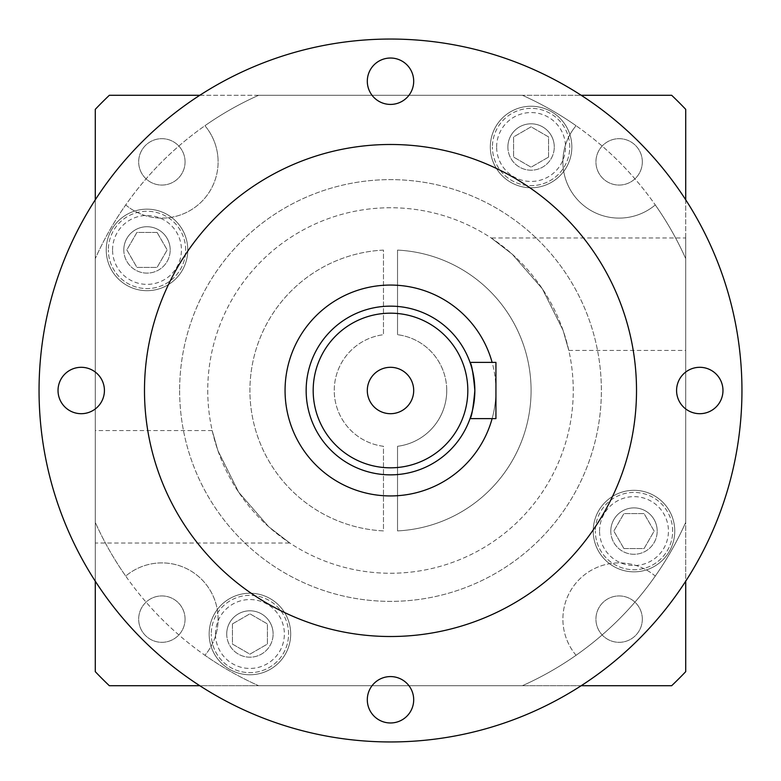 <?xml version="1.0" encoding="UTF-8"?>
<svg xmlns="http://www.w3.org/2000/svg" width="781" height="781" viewBox="0 0 781 781"><rect width="100%" height="100%" fill="white"/><g stroke="black" fill="none" stroke-linecap="round" stroke-linejoin="round"><path stroke-width="0.59" stroke-dasharray="3.9 2.93" d="M199.809 95.282L258.628 95.282A323.334 323.334 0 0 0 95.282 258.628A323.334 323.334 0 0 1 125.712 204.934A323.334 323.334 0 0 0 95.282 258.628L95.282 522.372A323.334 323.334 0 0 0 258.628 685.718A323.334 323.334 0 0 1 204.934 655.288A56.232 56.232 0 0 0 185.624 568.168A56.232 56.232 0 0 0 125.712 576.066A56.232 56.232 0 0 1 218.104 619.128A56.232 56.232 0 0 1 204.934 655.288A323.334 323.334 0 0 0 258.628 685.718L522.372 685.718A323.334 323.334 0 0 0 576.066 655.288A56.232 56.232 0 0 1 579.365 579.365A56.232 56.232 0 0 1 655.288 576.066A323.334 323.334 0 0 0 685.718 522.372L685.718 258.628A323.334 323.334 0 0 0 655.288 204.934A56.232 56.232 0 0 1 579.365 201.635A56.232 56.232 0 0 1 576.066 125.712A323.334 323.334 0 0 0 522.372 95.282L258.628 95.282A323.334 323.334 0 0 0 204.934 125.712A56.232 56.232 0 0 1 218.104 161.872A56.232 56.232 0 0 0 204.934 125.712A323.334 323.334 0 0 1 258.628 95.282L581.191 95.282M685.718 199.809L685.718 258.628A323.334 323.334 0 0 0 655.288 204.934A56.232 56.232 0 0 1 579.365 201.635A56.232 56.232 0 0 1 576.066 125.712A323.334 323.334 0 0 0 522.372 95.282L258.628 95.282A323.334 323.334 0 0 0 95.282 258.628L95.282 522.372A323.334 323.334 0 0 0 258.628 685.718L522.372 685.718A323.334 323.334 0 0 0 576.066 655.288A56.232 56.232 0 0 1 579.365 579.365A56.232 56.232 0 0 1 655.288 576.066A323.334 323.334 0 0 0 685.718 522.372L685.718 581.191M95.282 581.191L95.282 522.372A323.334 323.334 0 0 0 125.712 576.066A323.334 323.334 0 0 1 95.282 522.372L95.282 199.809M125.712 204.934A56.232 56.232 0 0 0 218.104 161.872A56.232 56.232 0 0 1 125.712 204.934M685.718 258.628L685.718 522.372L685.718 258.628A323.334 323.334 0 0 0 522.372 95.282A323.334 323.334 0 0 1 685.718 258.628M470.025 418.616L495.935 418.616L495.935 390.5A105.435 105.435 0 0 0 390.5 285.065A105.435 105.435 0 0 0 285.065 390.5A105.435 105.435 0 0 0 390.5 495.935A105.435 105.435 0 0 0 492.118 362.384M367.304 390.5A23.196 23.196 0 0 0 390.5 413.696A23.196 23.196 0 0 0 413.696 390.5A23.196 23.196 0 0 0 390.5 367.304A23.196 23.196 0 0 0 367.304 390.5M474.848 390.5A84.348 84.348 0 0 0 390.5 306.152A84.348 84.348 0 0 0 306.152 390.5A84.348 84.348 0 0 0 390.5 474.848A84.348 84.348 0 0 0 474.848 390.5M474.663 384.984L471.548 367.129M470.767 364.571L470.025 362.384L495.935 362.384L495.935 390.5A105.435 105.435 0 0 1 492.118 418.616M367.304 81.224A23.196 23.196 0 0 0 390.5 104.42A23.196 23.196 0 0 0 413.696 81.224A23.196 23.196 0 0 0 390.5 58.028A23.196 23.196 0 0 0 367.304 81.224M676.58 390.5A23.196 23.196 0 0 0 699.776 413.696A23.196 23.196 0 0 0 722.972 390.5A23.196 23.196 0 0 0 699.776 367.304A23.196 23.196 0 0 0 676.58 390.5M367.304 699.776A23.196 23.196 0 0 0 390.5 722.972A23.196 23.196 0 0 0 413.696 699.776A23.196 23.196 0 0 0 390.5 676.58A23.196 23.196 0 0 0 367.304 699.776M58.028 390.5A23.196 23.196 0 0 0 81.224 413.696A23.196 23.196 0 0 0 104.42 390.5A23.196 23.196 0 0 0 81.224 367.304A23.196 23.196 0 0 0 58.028 390.5M636.515 390.5A246.015 246.015 0 0 0 390.5 144.485A246.015 246.015 0 0 0 144.485 390.5A246.015 246.015 0 0 0 390.5 636.515A246.015 246.015 0 0 0 636.515 390.5M741.95 390.5A351.45 351.45 0 0 0 390.5 39.05A351.45 351.45 0 0 0 39.05 390.5A351.45 351.45 0 0 0 390.5 741.95A351.45 351.45 0 0 0 741.95 390.5M642.324 161.872A23.196 23.196 0 0 1 619.128 185.068A23.196 23.196 0 0 1 595.932 161.872A23.196 23.196 0 0 1 619.128 138.676A23.196 23.196 0 0 1 642.324 161.872A23.196 23.196 0 0 1 619.128 185.068A23.196 23.196 0 0 1 595.932 161.872A23.196 23.196 0 0 1 619.128 138.676A23.196 23.196 0 0 1 642.324 161.872M185.068 161.872A23.196 23.196 0 0 1 161.872 185.068A23.196 23.196 0 0 1 138.676 161.872A23.196 23.196 0 0 1 161.872 138.676A23.196 23.196 0 0 1 185.068 161.872A23.196 23.196 0 0 1 161.872 185.068A23.196 23.196 0 0 1 138.676 161.872A23.196 23.196 0 0 1 161.872 138.676A23.196 23.196 0 0 1 185.068 161.872M185.068 619.128A23.196 23.196 0 0 1 161.872 642.324A23.196 23.196 0 0 1 138.676 619.128A23.196 23.196 0 0 1 161.872 595.932A23.196 23.196 0 0 1 185.068 619.128A23.196 23.196 0 0 1 161.872 642.324A23.196 23.196 0 0 1 138.676 619.128A23.196 23.196 0 0 1 161.872 595.932A23.196 23.196 0 0 1 185.068 619.128M642.324 619.128A23.196 23.196 0 0 1 619.128 642.324A23.196 23.196 0 0 1 595.932 619.128A23.196 23.196 0 0 1 619.128 595.932A23.196 23.196 0 0 1 642.324 619.128A23.196 23.196 0 0 1 619.128 642.324A23.196 23.196 0 0 1 595.932 619.128A23.196 23.196 0 0 1 619.128 595.932A23.196 23.196 0 0 1 642.324 619.128M179.63 390.5A210.87 210.87 0 0 0 390.5 601.37A210.87 210.87 0 0 0 601.37 390.5A210.87 210.87 0 0 0 390.5 179.63A210.87 210.87 0 0 0 179.63 390.5A210.87 210.87 0 0 0 390.5 601.37A210.87 210.87 0 0 0 601.37 390.5A210.87 210.87 0 0 0 390.5 179.63A210.87 210.87 0 0 0 179.63 390.5M289.829 543.029L268.732 526.775L238.654 492.196L217.928 450.657L212.188 430.565L217.909 450.608L238.615 492.137L268.732 526.775L289.829 543.029L95.282 543.029L95.282 430.565L95.282 543.029M212.188 430.565L95.282 430.565M207.746 390.5A182.754 182.754 0 0 0 390.5 573.254A182.754 182.754 0 0 0 573.254 390.5A182.754 182.754 0 0 0 390.5 207.746A182.754 182.754 0 0 0 207.746 390.5A182.754 182.754 0 0 0 390.5 573.254A182.754 182.754 0 0 0 573.254 390.5A182.754 182.754 0 0 0 390.5 207.746A182.754 182.754 0 0 0 207.746 390.5M491.171 237.971L512.268 254.225L542.346 288.804L563.072 330.343L568.812 350.435L563.091 330.392L542.385 288.863L512.268 254.225L491.171 237.971L685.718 237.971L685.718 350.435L685.718 237.971M568.812 350.435L685.718 350.435M599.554 531.08A34.442 34.442 0 0 1 633.996 496.638A34.442 34.442 0 0 1 668.438 531.08A34.442 34.442 0 0 1 633.996 565.522A34.442 34.442 0 0 1 599.554 531.08M672.656 531.08A38.66 38.66 0 0 0 633.996 492.42A38.66 38.66 0 0 0 595.337 531.08A38.66 38.66 0 0 1 633.996 492.42A38.66 38.66 0 0 1 672.656 531.08A38.66 38.66 0 0 1 633.996 569.74A38.66 38.66 0 0 1 595.337 531.08A38.66 38.66 0 0 0 633.996 569.74A38.66 38.66 0 0 0 672.656 531.08M215.478 633.996A34.442 34.442 0 0 1 249.92 599.554A34.442 34.442 0 0 1 284.362 633.996A34.442 34.442 0 0 1 249.92 668.438A34.442 34.442 0 0 1 215.478 633.996M288.579 633.996A38.66 38.66 0 0 0 249.92 595.337A38.66 38.66 0 0 0 211.261 633.996A38.66 38.66 0 0 1 249.92 595.337A38.66 38.66 0 0 1 288.579 633.996A38.66 38.66 0 0 1 249.92 672.656A38.66 38.66 0 0 1 211.261 633.996A38.66 38.66 0 0 0 249.92 672.656A38.66 38.66 0 0 0 288.579 633.996M112.562 249.92A34.442 34.442 0 0 1 147.004 215.478A34.442 34.442 0 0 1 181.446 249.92A34.442 34.442 0 0 1 147.004 284.362A34.442 34.442 0 0 1 112.562 249.92M185.663 249.92A38.66 38.66 0 0 0 147.004 211.261A38.66 38.66 0 0 0 108.344 249.92A38.66 38.66 0 0 1 147.004 211.261A38.66 38.66 0 0 1 185.663 249.92A38.66 38.66 0 0 1 147.004 288.579A38.66 38.66 0 0 1 108.344 249.92A38.66 38.66 0 0 0 147.004 288.579A38.66 38.66 0 0 0 185.663 249.92M496.638 147.004A34.442 34.442 0 0 1 531.08 112.562A34.442 34.442 0 0 1 565.522 147.004A34.442 34.442 0 0 1 531.08 181.446A34.442 34.442 0 0 1 496.638 147.004M569.74 147.004A38.66 38.66 0 0 0 531.08 108.344A38.66 38.66 0 0 0 492.42 147.004A38.66 38.66 0 0 1 531.08 108.344A38.66 38.66 0 0 1 569.74 147.004A38.66 38.66 0 0 1 531.08 185.663A38.66 38.66 0 0 1 492.42 147.004A38.66 38.66 0 0 0 531.08 185.663A38.66 38.66 0 0 0 569.74 147.004M571.848 147.004A40.768 40.768 0 0 1 531.08 187.772A40.768 40.768 0 0 1 490.312 147.004A40.768 40.768 0 0 1 531.08 106.236A40.768 40.768 0 0 1 571.848 147.004A40.768 40.768 0 0 1 531.08 187.772A40.768 40.768 0 0 1 490.312 147.004A40.768 40.768 0 0 1 531.08 106.236A40.768 40.768 0 0 1 571.848 147.004M507.884 147.004A23.196 23.196 0 0 0 531.08 170.199A23.196 23.196 0 0 0 554.276 147.004A23.196 23.196 0 0 1 531.08 170.199A23.196 23.196 0 0 1 507.884 147.004A23.196 23.196 0 0 1 531.08 123.808A23.196 23.196 0 0 1 554.276 147.004A23.196 23.196 0 0 0 531.08 123.808A23.196 23.196 0 0 0 507.884 147.004M187.772 249.92A40.768 40.768 0 0 1 147.004 290.688A40.768 40.768 0 0 1 106.236 249.92A40.768 40.768 0 0 1 147.004 209.152A40.768 40.768 0 0 1 187.772 249.92A40.768 40.768 0 0 1 147.004 290.688A40.768 40.768 0 0 1 106.236 249.92A40.768 40.768 0 0 1 147.004 209.152A40.768 40.768 0 0 1 187.772 249.92M123.808 249.92A23.196 23.196 0 0 0 147.004 273.116A23.196 23.196 0 0 0 170.199 249.92A23.196 23.196 0 0 1 147.004 273.116A23.196 23.196 0 0 1 123.808 249.92A23.196 23.196 0 0 1 147.004 226.724A23.196 23.196 0 0 1 170.199 249.92A23.196 23.196 0 0 0 147.004 226.724A23.196 23.196 0 0 0 123.808 249.92M290.688 633.996A40.768 40.768 0 0 1 249.92 674.764A40.768 40.768 0 0 1 209.152 633.996A40.768 40.768 0 0 1 249.92 593.228A40.768 40.768 0 0 1 290.688 633.996A40.768 40.768 0 0 1 249.92 674.764A40.768 40.768 0 0 1 209.152 633.996A40.768 40.768 0 0 1 249.92 593.228A40.768 40.768 0 0 1 290.688 633.996M226.724 633.996A23.196 23.196 0 0 0 249.92 657.192A23.196 23.196 0 0 0 273.116 633.996A23.196 23.196 0 0 1 249.92 657.192A23.196 23.196 0 0 1 226.724 633.996A23.196 23.196 0 0 1 249.92 610.801A23.196 23.196 0 0 1 273.116 633.996A23.196 23.196 0 0 0 249.92 610.801A23.196 23.196 0 0 0 226.724 633.996M674.764 531.08A40.768 40.768 0 0 1 633.996 571.848A40.768 40.768 0 0 1 593.228 531.08A40.768 40.768 0 0 1 633.996 490.312A40.768 40.768 0 0 1 674.764 531.08A40.768 40.768 0 0 1 633.996 571.848A40.768 40.768 0 0 1 593.228 531.08A40.768 40.768 0 0 1 633.996 490.312A40.768 40.768 0 0 1 674.764 531.08M610.801 531.08A23.196 23.196 0 0 0 633.996 554.276A23.196 23.196 0 0 0 657.192 531.08A23.196 23.196 0 0 1 633.996 554.276A23.196 23.196 0 0 1 610.801 531.08A23.196 23.196 0 0 1 633.996 507.884A23.196 23.196 0 0 1 657.192 531.08A23.196 23.196 0 0 0 633.996 507.884A23.196 23.196 0 0 0 610.801 531.08M446.732 390.5A56.232 56.232 0 0 0 397.529 334.707A56.232 56.232 0 0 1 397.529 446.293L397.529 530.904A140.58 140.58 0 0 0 531.08 390.5A140.58 140.58 0 0 0 397.529 250.096L397.529 334.707L397.529 250.096A140.58 140.58 0 0 1 531.08 390.5A140.58 140.58 0 0 1 397.529 530.904L397.529 446.293A56.232 56.232 0 0 0 446.732 390.5M95.282 109.34L95.282 671.66A407.682 407.682 0 0 0 109.34 685.718L671.66 685.718A407.682 407.682 0 0 0 685.718 671.66L685.718 109.34A407.682 407.682 0 0 0 671.66 95.282L109.34 95.282A407.682 407.682 0 0 0 95.282 109.34M581.191 685.718L199.809 685.718M522.372 685.718A323.334 323.334 0 0 0 685.718 522.372A323.334 323.334 0 0 1 522.372 685.718M548.555 157.098L531.08 167.183L513.605 157.098L513.605 136.919L531.08 126.834L548.555 136.919L548.555 157.098L531.08 167.183L513.605 157.098L513.605 136.919L531.08 126.834L548.555 136.919L548.555 157.098M157.098 232.445L167.183 249.92L157.098 267.395L136.919 267.395L126.834 249.92L136.919 232.445L157.098 232.445L167.183 249.92L157.098 267.395L136.919 267.395L126.834 249.92L136.919 232.445L157.098 232.445M232.445 623.902L249.92 613.817L267.395 623.902L267.395 644.081L249.92 654.166L232.445 644.081L232.445 623.902L249.92 613.817L267.395 623.902L267.395 644.081L249.92 654.166L232.445 644.081L232.445 623.902M623.902 548.555L613.817 531.08L623.902 513.605L644.081 513.605L654.166 531.08L644.081 548.555L623.902 548.555L613.817 531.08L623.902 513.605L644.081 513.605L654.166 531.08L644.081 548.555L623.902 548.555M383.471 250.096A140.58 140.58 0 0 0 249.92 390.5A140.58 140.58 0 0 0 383.471 530.904L383.471 446.293A56.232 56.232 0 0 1 383.471 334.707L383.471 250.096A140.58 140.58 0 0 0 249.92 390.5A140.58 140.58 0 0 0 383.471 530.904L383.471 446.293A56.232 56.232 0 0 1 383.471 334.707L383.471 250.096"/><path stroke-width="1.17" d="M470.025 418.616L495.935 418.616L495.935 362.384L470.025 362.384C471.675 364.044 473.276 373.416 474.848 390.5C473.276 407.594 471.675 416.966 470.025 418.616C471.675 416.956 473.276 407.584 474.848 390.5L474.663 384.984M367.304 390.5A23.196 23.196 0 0 0 390.5 413.696A23.196 23.196 0 0 0 413.696 390.5A23.196 23.196 0 0 0 390.5 367.304A23.196 23.196 0 0 0 367.304 390.5M471.548 367.129L470.767 364.571M474.848 390.5A84.348 84.348 0 0 0 390.5 306.152A84.348 84.348 0 0 0 306.152 390.5A84.348 84.348 0 0 0 390.5 474.848A84.348 84.348 0 0 0 474.848 390.5A84.348 84.348 0 0 0 390.5 306.152A84.348 84.348 0 0 0 306.152 390.5M367.304 81.224A23.196 23.196 0 0 0 390.5 104.42A23.196 23.196 0 0 0 413.696 81.224A23.196 23.196 0 0 0 390.5 58.028A23.196 23.196 0 0 0 367.304 81.224M676.58 390.5A23.196 23.196 0 0 0 699.776 413.696A23.196 23.196 0 0 0 722.972 390.5A23.196 23.196 0 0 0 699.776 367.304A23.196 23.196 0 0 0 676.58 390.5M367.304 699.776A23.196 23.196 0 0 0 390.5 722.972A23.196 23.196 0 0 0 413.696 699.776A23.196 23.196 0 0 0 390.5 676.58A23.196 23.196 0 0 0 367.304 699.776M58.028 390.5A23.196 23.196 0 0 0 81.224 413.696A23.196 23.196 0 0 0 104.42 390.5A23.196 23.196 0 0 0 81.224 367.304A23.196 23.196 0 0 0 58.028 390.5M492.118 362.384A105.435 105.435 0 0 0 285.065 390.5A105.435 105.435 0 0 0 492.118 418.616M636.515 390.5A246.015 246.015 0 0 0 390.5 144.485A246.015 246.015 0 0 0 144.485 390.5A246.015 246.015 0 0 0 390.5 636.515A246.015 246.015 0 0 0 636.515 390.5M741.95 390.5A351.45 351.45 0 0 0 390.5 39.05A351.45 351.45 0 0 0 39.05 390.5A351.45 351.45 0 0 0 390.5 741.95A351.45 351.45 0 0 0 741.95 390.5M95.282 199.809L95.282 109.34A407.682 407.682 0 0 1 109.34 95.282L199.809 95.282M581.191 95.282L671.66 95.282A407.682 407.682 0 0 1 685.718 109.34L685.718 199.809M685.718 581.191L685.718 671.66A407.682 407.682 0 0 1 671.66 685.718L581.191 685.718M199.809 685.718L109.34 685.718A407.682 407.682 0 0 1 95.282 671.66L95.282 581.191M467.819 390.5A77.319 77.319 0 0 0 390.5 313.181A77.319 77.319 0 0 0 313.181 390.5A77.319 77.319 0 0 0 390.5 467.819A77.319 77.319 0 0 0 467.819 390.5M109.34 685.718A407.682 407.682 0 0 1 95.282 671.66M95.282 109.34A407.682 407.682 0 0 1 109.34 95.282M685.718 671.66A407.682 407.682 0 0 1 671.66 685.718M671.66 95.282A407.682 407.682 0 0 1 685.718 109.34"/></g></svg>
